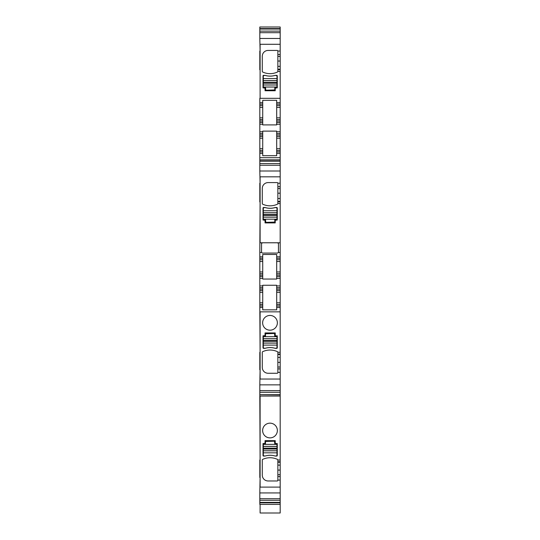 <?xml version="1.0" encoding="UTF-8"?>
<svg xmlns="http://www.w3.org/2000/svg" width="540" height="540" viewBox="0 0 540 540"><rect width="100%" height="100%" fill="white"/><g stroke="black" fill="none" stroke-linecap="round" stroke-linejoin="round"><path stroke-width="0.81" d="M277.857 368.894L277.857 372.681A0.581 0.581 0 0 1 277.276 373.262L268.11 373.262A5.825 5.825 0 0 1 262.285 367.443L262.285 352.235A0.594 0.594 0 0 1 262.622 351.709A17.469 17.469 0 0 1 277.526 351.709A0.594 0.594 0 0 1 277.857 352.235L280.186 352.33L280.186 311.843L260.104 311.843L260.104 379.033L280.186 379.033L280.186 368.894L277.857 368.894L277.857 354.078L280.186 354.078L280.186 354.503L277.857 354.503M280.186 352.33L280.186 354.078M277.857 357.413L280.186 357.413L280.186 354.503M280.186 357.413L280.186 362.381L277.857 362.381M277.857 367.025L280.186 367.025L280.186 362.381M280.186 367.025L280.186 368.894M280.186 384.851L259.814 384.851L259.814 390.623L280.186 390.623L280.186 379.033M280.186 390.623L280.186 462.206L277.857 462.206L277.857 461.781L280.186 461.781M277.857 462.206L277.857 465.115L280.186 465.115L280.186 462.206M280.186 465.115L280.186 470.09L277.857 470.09L277.857 465.115M280.186 474.728L280.186 476.597L277.857 476.597L277.857 474.728L280.186 474.728L280.186 470.09M280.186 476.597L280.186 513L260.104 513L260.104 504.401M280.186 28.586L259.814 28.586L259.814 27L280.186 27L280.186 56.396L277.857 56.396L277.857 54.527L280.186 54.527M277.857 56.396L277.857 71.422L280.186 71.422L280.186 56.396M280.186 71.422L280.186 102.688L276.696 102.688L280.186 102.688L280.186 117.821L276.696 117.821L276.696 105.597L280.186 105.597M280.186 150.424L276.696 150.424L276.696 138.2L280.186 138.2L280.186 153.34L276.696 153.34L280.186 153.34L280.186 159.806L259.814 159.806L259.814 153.34L262.724 153.34L259.814 153.34L259.814 133.542L262.724 133.542L262.724 131.119L276.696 131.119L276.696 135L280.186 135L280.186 117.821M280.186 135L280.186 138.2M280.186 159.806L280.186 161.19L259.814 161.19L259.814 163.553L280.186 163.553L280.186 161.19M280.186 163.553L280.186 188.554L277.857 188.554L277.857 186.685L280.186 186.685M261.765 243L262.366 242.777L261.542 243.601L261.556 252.457L259.814 252.457L259.814 256.824L262.724 256.824L262.724 254.468L276.696 254.468L276.696 258.282L280.186 258.282L280.186 188.554M280.186 258.282L280.186 271.957L276.696 271.957L276.696 259.733L280.186 259.733M260.104 352.33L259.814 307.476L262.724 307.476L259.814 307.476L259.814 287.678L262.724 287.678L262.724 285.255L276.696 285.255L276.696 289.136L280.186 289.136L280.186 271.957M280.186 289.136L280.186 302.819L276.696 302.819L276.696 290.594L280.186 290.594M280.186 311.843L280.186 307.476L276.696 307.476L280.186 307.476L280.186 302.819M280.186 44.287L260.104 44.287L260.104 98.321L260.104 69.775M260.104 51.044L259.814 38.468L280.186 38.468M277.857 71.422L277.857 71.462A0.594 0.594 0 0 1 277.526 71.989A17.469 17.469 0 0 1 262.622 71.989A0.594 0.594 0 0 1 262.285 71.462L262.285 56.255A5.825 5.825 0 0 1 268.11 50.436L277.276 50.436A0.581 0.581 0 0 1 277.857 51.044L277.857 54.527M277.857 69.674L280.186 69.674M259.814 98.321L259.814 102.688L262.724 102.688L259.814 102.688L259.814 105.597L262.724 105.597L262.724 100.325L276.696 100.325L276.696 105.597M262.724 131.794L259.814 131.794L259.814 122.479L262.724 122.479L259.814 122.479L259.814 121.028L262.724 121.028L262.724 124.909L276.696 124.909L276.696 122.479L280.186 122.479L276.696 122.479L276.696 119.57L280.186 119.57L276.696 119.57L276.696 117.821M276.696 133.542L280.186 133.542L276.696 133.542M276.696 135L276.696 136.451L280.186 136.451M276.696 138.2L276.696 136.451M276.696 150.424L276.696 151.882L280.186 151.882M259.814 151.882L262.724 151.882L262.724 155.696L276.696 155.696L276.696 151.882M259.814 159.806L259.814 160.974L280.186 160.974M259.814 163.553L259.814 171.005L280.186 171.005M260.104 183.202L259.814 171.005M277.634 242.777L278.458 243.601L277.634 242.777L278.235 243M280.186 252.457L278.444 252.464L278.458 243.601M259.814 252.457L260.104 201.933M277.857 188.554L277.857 203.627A0.594 0.594 0 0 1 277.526 204.154A17.469 17.469 0 0 1 262.622 204.154A0.594 0.594 0 0 1 262.285 203.627L262.285 188.413A5.825 5.825 0 0 1 268.11 182.594L277.276 182.594A0.581 0.581 0 0 1 277.857 183.175L277.857 186.685M276.696 256.824L280.186 256.824L276.696 256.824M278.444 252.457L277.587 253.064L278.438 252.477M262.413 253.064L261.562 252.484L262.413 253.064L277.587 253.064M276.696 258.282L276.696 259.733M280.186 273.706L276.696 273.706L276.696 271.957M262.724 285.93L259.814 285.93L259.814 276.615L262.724 276.615L259.814 276.615L259.814 275.164L262.724 275.164L262.724 279.045L276.696 279.045L276.696 276.615L280.186 276.615L276.696 276.615L276.696 273.706M276.696 287.678L280.186 287.678L276.696 287.678M276.696 289.136L276.696 290.594M280.186 304.567L276.696 304.567L276.696 302.819M276.696 304.567L276.696 306.018L280.186 306.018M259.814 306.018L262.724 306.018L262.724 309.832L276.696 309.832L276.696 306.018M259.814 384.851L260.104 369.765M277.857 352.33L277.857 354.078M259.814 390.623L259.814 392.303L280.186 392.303M280.186 394.666L259.814 394.666L259.814 392.303M259.814 394.666L280.186 394.882M259.814 394.882L259.814 396.05L280.186 396.05M260.104 460.04L259.814 396.05M280.186 492.939L259.814 492.939L260.104 477.475M277.857 476.597L277.857 480.391A0.581 0.581 0 0 1 277.276 480.971L268.11 480.971A5.825 5.825 0 0 1 262.285 475.146L262.285 459.938A0.594 0.594 0 0 1 262.622 459.412A17.469 17.469 0 0 1 277.526 459.412A0.594 0.594 0 0 1 277.857 459.938L277.857 461.781M277.857 474.728L277.857 470.09M259.814 492.939L259.814 500.283L280.186 500.283M280.186 502.376L259.814 502.376L259.814 500.283M259.814 502.376L259.814 502.814L280.186 502.814M259.814 502.814L259.814 504.401L280.186 504.401M259.814 28.586L259.814 29.032L280.186 29.032M280.186 31.124L259.814 31.124L259.814 29.032M259.814 31.124L259.814 38.468M259.814 131.794L259.814 133.542L262.724 133.542L262.724 151.882M259.814 119.57L259.814 117.821L262.724 117.821L262.724 119.57L259.814 119.57L259.814 121.028M262.724 117.821L262.724 105.597L259.814 105.597L259.814 117.821M259.814 51.044L259.814 69.775M259.814 460.04L259.814 477.475M259.814 352.33L259.814 369.765M259.814 285.93L259.814 287.678L262.724 287.678L262.724 306.018M259.814 273.706L259.814 271.957L262.724 271.957L262.724 273.706L259.814 273.706L259.814 275.164M262.724 271.957L262.724 259.733L259.814 259.733L262.724 259.733L262.724 256.824L259.814 256.824L259.814 271.957M259.814 183.202L259.814 201.933M277.276 87.838L275.238 88.128L275.238 90.754L265.052 90.754L265.052 88.128L263.014 87.838L263.014 75.85L263.291 75.35L265.039 75.35A17.469 17.469 0 0 0 275.252 75.35L277 75.35L277.276 75.85L277.276 87.838M262.724 121.028L262.724 119.57M280.186 176.823L260.104 176.823L260.104 242.777L280.186 242.777M277.276 219.996L275.238 220.293L275.238 222.912L265.052 222.912L265.052 220.293L263.014 219.996L263.014 208.008L263.291 207.509L265.039 207.509A17.469 17.469 0 0 0 275.252 207.509L277 207.509L277.276 208.008L277.276 219.996M262.724 275.164L262.724 273.706M275.238 335.563L275.238 332.944L265.052 332.944L265.052 335.563L263.014 335.86L263.014 347.848L263.291 348.347L265.039 348.347A17.469 17.469 0 0 1 275.252 348.347L277 348.347L277.276 347.848L277.276 335.86L275.528 335.86M260.104 396.05L260.104 487.114L280.186 487.114M275.238 443.273L275.238 440.654L265.052 440.654L265.052 443.273L263.014 443.563L263.014 455.558L263.291 456.05L265.039 456.05A17.469 17.469 0 0 1 275.252 456.05L277 456.05L277.276 455.558L277.276 443.563L275.528 443.563M259.814 150.424L262.724 150.424M259.814 136.451L262.724 136.451M259.814 304.567L262.724 304.567M259.814 290.594L262.724 290.594M265.491 441.47L265.491 444.089L263.304 444.38L263.304 446.438L276.986 446.438L276.986 444.38L274.806 444.089L274.509 441.18L265.491 441.47M276.986 452.824L276.986 455.733L275.238 456.023C271.843 455.011 268.447 455.011 265.052 456.023L263.304 455.733L263.304 452.824L276.986 452.824L276.986 446.438M263.304 446.438L263.304 452.824M265.491 333.761L265.491 336.38L263.304 336.67L263.304 338.728L276.986 338.728L276.986 336.67L274.806 336.38L274.509 333.47L265.491 333.761M276.986 345.114L276.986 348.023L275.238 348.314C271.843 347.308 268.447 347.308 265.052 348.314L263.304 348.023L263.304 345.114L276.986 345.114L276.986 338.728M263.304 338.728L263.304 345.114M274.806 89.937L274.806 87.318L276.986 87.028L276.986 84.969L263.304 84.969L263.304 87.028L265.491 87.318L265.781 90.227L274.806 89.937M263.304 78.584L263.304 75.674L265.052 75.384C268.447 76.39 271.843 76.39 275.238 75.384L276.986 75.674L276.986 78.584L263.304 78.584L263.304 84.969M276.986 84.969L276.986 78.584M274.806 222.095L274.806 219.476L276.986 219.186L276.986 217.127L263.304 217.127L263.304 219.186L265.491 219.476L265.781 222.386L274.806 222.095M263.304 210.742L263.304 207.833L265.052 207.542C268.447 208.555 271.843 208.555 275.238 207.542L276.986 207.833L276.986 210.742L263.304 210.742L263.304 217.127M276.986 217.127L276.986 210.742M277.857 480.08L280.186 480.08M277.857 460.04L280.186 460.04M270 423.158A7.364 7.364 0 0 0 262.636 430.522A7.364 7.364 0 0 0 270 437.886A7.364 7.364 0 0 0 277.364 430.522A7.364 7.364 0 0 0 270 423.158M277.857 51.044L280.186 51.044M260.104 98.321L280.186 98.321M277.857 203.58L280.186 203.58M277.857 183.202L280.186 183.202M277.857 372.37L280.186 372.37M270 315.448A7.364 7.364 0 0 0 262.636 322.819A7.364 7.364 0 0 0 270 330.183A7.364 7.364 0 0 0 277.364 322.819A7.364 7.364 0 0 0 270 315.448M277.857 61.034L280.186 61.034M280.186 66.339L277.857 66.339M277.857 69.255L280.186 69.255M276.696 104.139L280.186 104.139M276.696 107.345L280.186 107.345M280.186 121.028L276.696 121.028M280.186 124.227L276.696 124.227M262.724 124.227L259.814 124.227M280.186 131.794L276.696 131.794M280.186 148.682L276.696 148.682M259.814 157.707L280.186 157.707M259.814 165.233L280.186 165.233M277.857 193.192L280.186 193.192M280.186 198.504L277.857 198.504M277.857 201.413L280.186 201.413M280.186 201.832L277.857 201.832M276.696 261.482L280.186 261.482M280.186 275.164L276.696 275.164M280.186 278.363L276.696 278.363M262.724 278.363L259.814 278.363M280.186 285.93L276.696 285.93M276.696 292.336L280.186 292.336M259.814 498.71L280.186 498.71M259.814 32.69L280.186 32.69M259.814 148.682L262.724 148.682M259.814 138.2L262.724 138.2M259.814 135L262.724 135M259.814 107.345L262.724 107.345M259.814 104.139L262.724 104.139M259.814 302.819L262.724 302.819M259.814 292.336L262.724 292.336M259.814 289.136L262.724 289.136M259.814 261.482L262.724 261.482M259.814 258.282L262.724 258.282M263.304 444.38L276.986 444.38M263.304 446.391L276.986 446.391M263.304 450.806L276.986 450.806M263.304 450.765L276.986 450.765M263.304 449.037L276.986 449.037M263.304 448.166L276.986 448.166M263.304 336.67L276.986 336.67M263.304 338.688L276.986 338.688M263.304 343.103L276.986 343.103M263.304 343.055L276.986 343.055M263.304 341.327L276.986 341.327M263.304 340.457L276.986 340.457M276.986 87.028L263.304 87.028M276.986 85.01L263.304 85.01M276.986 80.595L263.304 80.595M276.986 80.642L263.304 80.642M276.986 82.37L263.304 82.37M276.986 83.241L263.304 83.241M276.986 219.186L263.304 219.186M276.986 217.168L263.304 217.168M276.986 212.753L263.304 212.753M276.986 212.8L263.304 212.8M276.986 214.529L263.304 214.529M276.986 215.399L263.304 215.399"/></g></svg>
